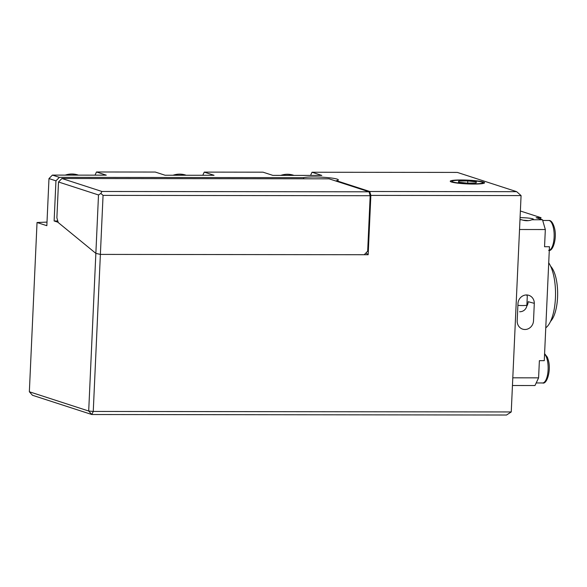 <?xml version="1.0" encoding="UTF-8"?>
<svg xmlns="http://www.w3.org/2000/svg" width="587" height="587" viewBox="0 0 587 587"><rect width="100%" height="100%" fill="white"/><g stroke="black" fill="none" stroke-linecap="round" stroke-linejoin="round"><path stroke-width="0.88" d="M461.103 179.974A17.184 1.893 2.6 0 0 450.339 181.456A17.184 1.893 2.6 0 0 473.716 184.069A17.184 1.893 2.6 0 0 484.458 183.005A17.184 1.893 2.6 0 0 461.103 179.974M303.582 178.793L303.633 177.656L59.368 177.355L55.948 180.84L48.978 178.58L46.843 225.694L37.032 222.51L29.35 391.764L88.696 411.025L95.857 253.371L100.384 254.406L93.252 411.443L511.248 411.949L521.073 195.588L370.859 195.405L369.729 191.494L336.439 180.693A17.926 1.974 2.6 0 0 338.339 179.901A17.926 1.974 2.6 0 0 313.854 176.958A17.926 1.974 2.6 0 0 303.633 177.656M369.729 191.494L516.677 191.678L457.332 172.417L312.013 172.24L321.815 175.425L272.83 175.366L263.027 172.182L204.247 172.108L202.794 175.278M48.978 178.58L52.404 175.095L106.284 175.161L96.481 171.984L155.262 172.05L165.064 175.234L214.05 175.293L204.247 172.108M52.404 175.095L59.368 177.355M96.481 171.984L95.028 175.146M55.948 180.84L54.121 220.976L57.746 222.15L95.857 253.371L98.506 194.965L58.509 181.985L61.936 178.499L329.058 178.822L369.054 191.802L370.184 195.706L103.063 195.383L100.377 254.406L364.241 254.721L367.667 251.185L370.184 195.706M336.417 181.207L336.439 180.693M521.073 195.588L516.677 191.678M511.248 411.949L506.537 415.016L91.807 414.517L32.454 395.264L29.35 391.764M365.972 252.931L368.166 254.729L100.384 254.406L95.85 253.364L58.252 222.561L56.88 217.828L58.509 181.985M368.166 254.729L370.859 195.405M312.013 172.24L310.56 175.41M47.004 222.106L37.032 222.51M91.807 414.517L93.252 411.443L88.696 411.025L91.807 414.517M58.135 222.15L57.746 222.15M57.79 220.976L54.121 220.976M520.075 217.652A9.663 1.064 -177.4 0 1 532.747 218.819A9.663 1.064 -177.4 0 1 533.356 219.362A9.663 1.064 -177.4 0 1 531.829 219.758C528.777 221.042 525.336 221.042 521.505 219.743L519.979 219.743M528.337 220.653A7.382 0.814 2.6 0 0 523.193 220.242M526.7 306.341A8.79 8.108 108 0 0 528.161 301.696L534.302 303.34A8.79 8.108 108 0 0 528.836 295.32A8.79 8.108 108 0 0 517.983 303.318L517.184 320.766A8.79 8.108 108 0 0 517.507 323.62A8.79 8.108 108 0 0 526.312 329.38A8.79 8.108 108 0 0 533.517 320.788L534.302 303.34M527.287 296.164L526.627 294.953M512.803 377.823L538.595 377.852L539.38 360.667L544.274 360.675L549.454 246.731L544.553 246.723L545.33 229.539L519.532 229.51M520.375 211.004L541.045 217.711L536.151 217.704L542.505 219.765L531.829 219.758M542.505 219.765L545.33 229.539M540.4 219.083L541.045 217.711M521.505 219.743A9.663 1.064 -177.4 0 1 519.987 219.619M538.595 377.852L534.977 385.534L512.451 385.505M545.771 327.803A35.147 13.002 -89.9 0 0 555.434 297.976A35.147 13.002 -89.9 0 0 548.72 262.837M550.481 321.537L551.347 320.436A29.409 10.874 -89.9 0 0 557.65 293.808A29.409 10.874 -89.9 0 0 551.413 267.166L550.547 266.072M61.936 178.499L101.925 191.472L100.861 193.431L103.063 195.383M98.506 194.965L100.861 193.431M101.925 191.472L369.054 191.802M480.386 183.504A15.335 1.688 2.6 0 0 482.646 182.528A15.335 1.688 2.6 0 0 470.869 180.525A15.335 1.688 2.6 0 0 454.441 180.539A15.335 1.688 2.6 0 0 452.188 181.141A15.335 1.688 2.6 0 0 462.321 183.393A15.335 1.688 2.6 0 0 480.386 183.504M475.991 183.005L476.373 181.904L467.795 180.921L458.829 181.038L458.447 182.146L467.032 183.122L475.991 183.005M458.777 182.183L458.829 181.038M467.692 183.115L467.795 180.921M517.888 305.372A7.029 0.778 2.6 0 0 520.552 305.519A7.029 0.778 2.6 0 0 526.884 305.035L527.287 296.156M549.293 250.245A14.939 5.525 -89.9 0 0 553.336 227.492A14.939 5.525 -89.9 0 0 548.662 220.477C551.002 220.162 552.947 222.678 554.495 228.027C557.224 238.454 552.741 252.065 548.625 250.356M536.195 382.959L542.608 382.966A14.939 5.525 -89.9 0 0 547.451 375.269A14.939 5.525 -89.9 0 0 547.311 360.102A14.939 5.525 -89.9 0 0 544.575 354.042M293.984 175.388L293.449 175.212A22.849 21.073 108 0 0 280.791 175.374M186.218 175.256L185.683 175.08A22.849 21.073 108 0 0 173.026 175.242M78.46 175.131L77.917 174.955A22.849 21.073 108 0 0 65.26 175.109M519.62 311.741A7.029 7.029 0 0 0 526.884 305.035M542.704 220.47L548.662 220.477M542.608 382.966C546.717 384.676 551.2 371.065 548.478 360.638L547.392 357.263L544.597 353.653M293.449 175.212L280.674 175.374M185.683 175.08L172.908 175.242M77.917 174.955L65.142 175.109M482.646 182.528L483.468 183.415M452.188 181.141L451.293 181.955"/></g></svg>
